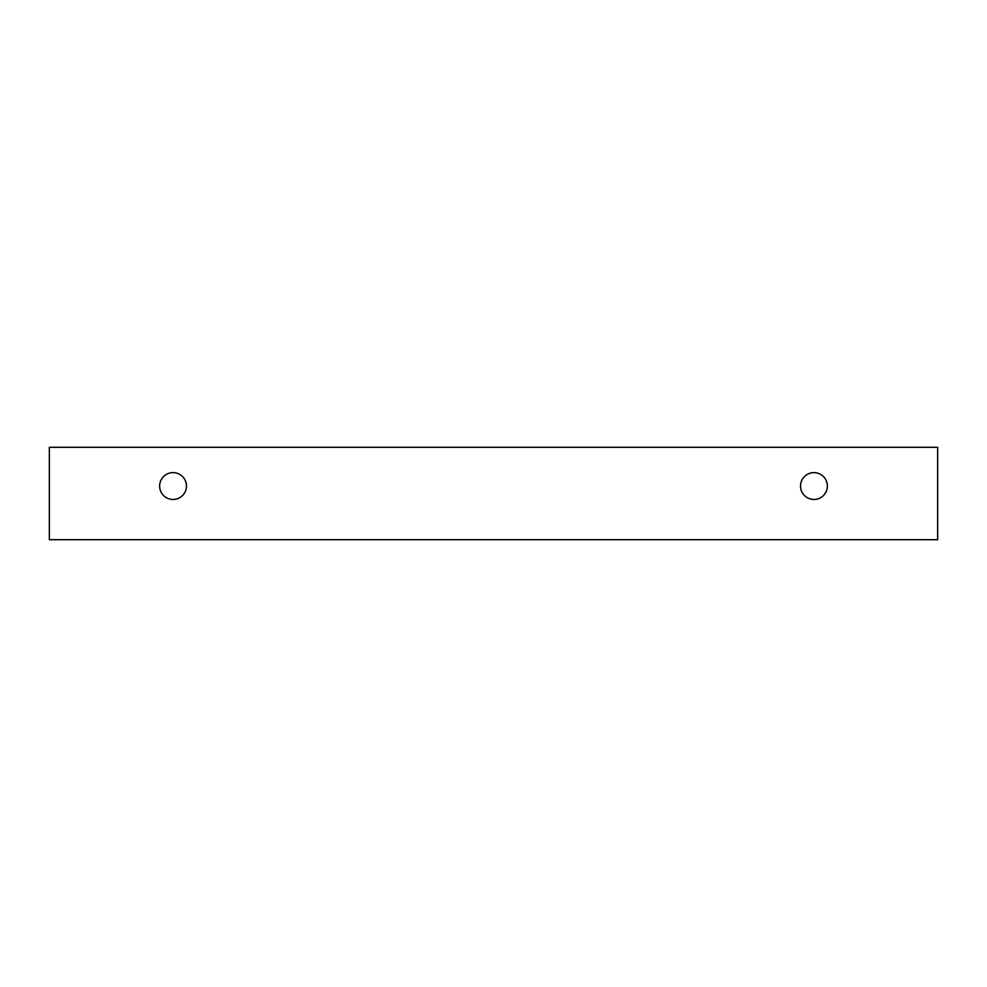 <?xml version="1.0" encoding="UTF-8"?>
<svg xmlns="http://www.w3.org/2000/svg" width="987" height="987" viewBox="0 0 987 987"><rect width="100%" height="100%" fill="white"/><g stroke="black" fill="none" stroke-linecap="round" stroke-linejoin="round"><path stroke-width="0.74" stroke-dasharray="4.93 3.7" d="M813.942 499.459A13.411 13.411 0 0 0 827.353 486.048A13.411 13.411 0 0 0 813.942 472.637A13.411 13.411 0 0 0 800.531 486.048A13.411 13.411 0 0 0 813.942 499.459M186.469 486.048A13.411 13.411 0 0 0 173.058 472.637A13.411 13.411 0 0 0 159.647 486.048A13.411 13.411 0 0 0 173.058 499.459A13.411 13.411 0 0 0 186.469 486.048M937.65 447.296L49.35 447.296L49.35 539.704L937.65 539.704L937.65 447.296"/><path stroke-width="1.48" d="M813.942 499.459A13.411 13.411 0 0 1 802.332 479.337A13.411 13.411 0 0 1 825.564 479.337A13.411 13.411 0 0 1 813.942 499.459M937.65 539.704L937.65 447.296L49.35 447.296L49.35 539.704L937.65 539.704M173.058 499.459A13.411 13.411 0 0 1 161.436 479.337A13.411 13.411 0 0 1 184.668 479.337A13.411 13.411 0 0 1 173.058 499.459"/></g></svg>
